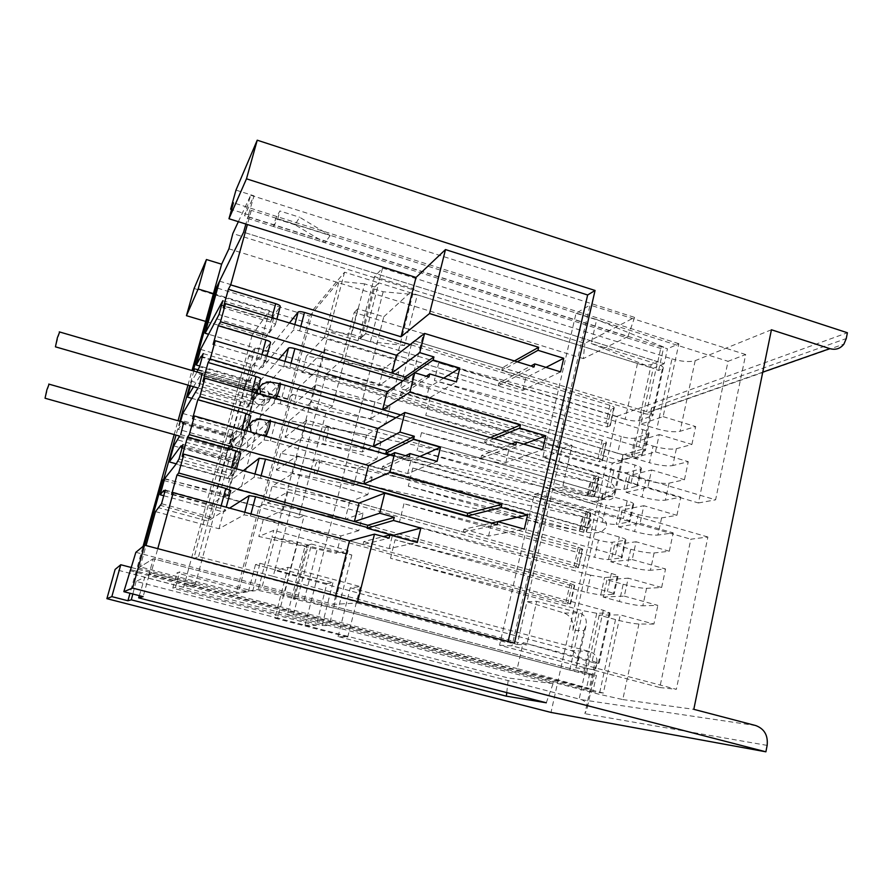 <?xml version="1.0" encoding="UTF-8"?>
<svg xmlns="http://www.w3.org/2000/svg" width="892" height="892" viewBox="0 0 892 892"><rect width="100%" height="100%" fill="white"/><g stroke="black" fill="none" stroke-linecap="round" stroke-linejoin="round"><path stroke-width="0.67" stroke-dasharray="4.46 3.34" d="M198.604 556.563L255.313 347.345L248.712 356.265L193.72 558.726L198.604 556.563L273.208 576.366L274.781 570.367L288.06 567.334L274.881 618.156L277.657 618.123L305.042 625.236L383.805 316.783L357.781 308.799L332.593 406.016L292.531 394.32L263.419 504.326L259.159 506.689L236.135 593.559L248.366 591.719L176.917 572.987L179.727 571.906L252.726 591.062L258.011 590.27L283.801 595.967L297.727 542.191L271.982 537.04L258.011 590.27M139.319 595.666L144.794 577.247L136.108 581.372L277.657 618.123L304.217 515.554L263.419 504.326M238.354 221.684L250.674 195.214L244.575 215.775L627.946 336.563L634.613 317.385L584.806 343.375L232.834 233.548M627.946 336.563L583.346 358.606L584.806 343.375M335.637 595.778L333.463 604.397L357.302 602.981L357.647 601.609M357.302 602.981L507.838 642.831L508.139 641.482M499.553 645.206L512.03 645.875L676.337 689.326L707.891 537.006L690.832 539.203L659.79 687.52L499.553 645.206L534.341 494.201L547.543 490.723L512.03 645.875M542.838 457.328L556.195 452.868L715.596 499.821L745.69 354.537L728.05 361.316L698.414 502.965L542.838 457.328L576.031 313.27L590.025 305.042L556.195 452.868M603.193 597.049L624.311 596.124L628.202 578.161L606.973 579.744L623.173 584.249L619.427 601.52L603.193 597.049L606.973 579.744M610.897 561.826L632.216 559.563L636.063 541.767L614.644 544.678L630.756 549.249L627.043 566.364L610.897 561.826L614.644 544.678M618.524 526.927L640.043 523.348L643.857 505.708L622.248 509.923L638.259 514.561L634.591 531.52L618.524 526.927L622.248 509.923M626.095 492.328L647.804 487.456L651.573 469.984L629.785 475.481L645.708 480.164L642.073 496.989L626.095 492.328L629.785 475.481M633.599 458.031L655.486 451.887L659.233 434.571L637.256 441.328L653.1 446.078L649.487 462.747L633.599 458.031L637.256 441.328M274.881 618.156L347.735 637.066L338.068 636.542L581.84 699.741C586.568 701.87 588.263 705.093 586.925 709.408L584.896 713.689L594.507 669.58L575.741 667.907L583.97 630.566L572.909 630.376L603.293 493.298L614.789 490.622L622.661 454.92L642.53 449.122L642.508 453.983C640.779 457.786 637.289 458.945 632.06 457.473L400.274 388.577L411.669 380.962L341.814 360.089L354.169 312.501L423.466 333.708L411.669 380.962M622.661 454.92L622.527 459.636C620.765 463.338 617.342 464.476 612.269 463.06L570.847 450.817L572.095 445.331L327.386 368.753L255.313 347.345M614.789 490.622L614.566 495.707C612.704 499.475 609.258 500.668 604.252 499.286L562.584 487.21L570.847 450.817L325.903 374.45L327.386 368.753M603.293 493.298L600.829 498.773C597.317 502.809 593.381 504.103 588.999 502.653L604.252 499.286L612.269 463.06L632.06 457.473L641.839 412.784L644.392 413.643C648.941 414.78 651.428 414.011 651.829 411.346L843.91 344.111M572.909 630.376C574.002 621.869 571.159 616.104 564.357 613.083L526.982 601.71L552.516 489.853L588.999 502.653M583.97 630.566L585.966 625.905C587.159 619.037 584.873 614.688 579.109 612.849L536.683 601.319L526.982 601.71L517.237 644.414L193.72 558.726M575.741 667.907L577.726 663.325C578.897 656.568 576.578 652.286 570.78 650.491L579.109 612.849L564.357 613.083M205.695 321.421L252.124 335.292L269.406 310.561L195.37 584.249L183.618 587.282L115.113 569.43M252.124 335.292L183.618 587.282M213.433 293.613L269.406 310.561M131.603 567.58L136.777 568.929L143.066 546.372M195.37 584.249L136.777 568.929L130.009 593.269M514.428 360.948L502.452 367.694L414.791 340.978L646.689 411.647C651.104 413.063 653.2 414.356 652.966 415.527L638.94 420.667C635.784 421.37 631.19 420.89 625.158 419.229L637.49 363.457C643.466 365.129 648.049 365.497 651.238 364.549L657.805 361.739L243.605 232.221L664.194 363.735L667.439 348.783L247.931 216.6L254.019 195.85L244.575 215.775M367.281 527.507L570.133 583.479L574.704 585.386L571.783 585.687L395.089 539.76L586.869 592.556L590.694 575.217L604.542 577.615L617.989 576.366C618.111 575.73 615.893 574.771 611.354 573.456L359.052 503.043L463.26 532.134L497.089 524.808M261.958 354.559L260.888 358.562C264.054 359.565 265.604 360.435 265.548 361.16L244.252 387.15L196.396 373.224L191.713 381.297L253.885 399.304L283.623 366.556C284.503 366.043 286.611 366.244 289.967 367.158L598.097 458.243C601.141 459.19 602.602 460.004 602.479 460.685L599.435 461.744L603.393 443.96L430.167 397.564L617.643 453.292L621.334 436.556C627.377 438.217 631.971 438.73 635.115 438.095L649.086 433.389C649.309 432.274 647.202 431.014 642.764 429.598L396.371 355.228L498.104 385.935L534.063 366.958M490.388 437.615L485.281 439.756L400.686 414.936L631.202 482.583C635.673 483.955 637.813 485.114 637.635 486.04L623.854 489.496C620.732 489.909 616.127 489.295 610.05 487.645L613.774 470.764C619.851 472.414 624.445 472.994 627.578 472.515L641.415 468.646C641.616 467.653 639.475 466.46 635.015 465.078L387.173 391.655L400.352 395.557L428.963 377.015M173.75 445.911L236.592 463.494L264.032 440.001L270.376 440.849L582.175 529.525L586.668 531.654L590.727 513.446L587.739 514.182L412.784 468.021L602.39 522.299L606.147 505.273C612.246 506.924 616.863 507.57 619.973 507.236L633.677 504.225C633.844 503.344 631.692 502.229 627.199 500.869L377.885 428.428L480.844 458.343L515.766 445.086M664.194 363.735L653.223 368.351L641.036 424.035L663.102 416.642L678.868 343.721L667.439 348.783M155.476 511.607L219.008 528.755L244.062 514.862L250.407 515.955L565.974 602.111L570.579 603.94L567.68 604.129L390.518 558.258L582.866 610.663L596.737 613.283L610.039 612.938L603.315 610.262L349.497 540.887L362.999 544.577L389.079 538.155M248.712 356.265L561.882 448.788L552.516 489.853L562.584 487.21M341.814 360.089L325.903 374.45L274.781 570.367L528.097 639.129L536.683 601.319M273.208 576.366L526.793 644.894L528.097 639.129L570.78 650.491L589.556 651.55L579.164 699.038M246.638 381.397L257.676 384.619L227.973 494.859L216.734 491.76L246.638 381.397L197.868 369.678M273.487 226.501L277.702 218.964L330.174 235.555L299.623 217.247L295.018 224.784L325.022 242.724L273.487 226.501L275.628 218.651L279.876 210.98L299.623 217.247M330.174 235.555L325.022 242.724M277.702 218.964L279.876 210.98M295.018 224.784L275.628 218.651M517.315 361.829L501.783 370.492L502.452 367.694M463.26 532.134L463.963 529.212L491.169 523.136M498.104 385.935L498.773 383.125L530.907 365.988M494.068 438.708L484.601 442.61L485.281 439.756M480.844 458.343L481.535 455.478L511.629 443.87M362.999 544.577L363.746 541.6L383.382 536.594M374.729 287.012L364.627 283.879L351.604 334.177L326.026 331.066L358.004 340.733L361.784 337.265L374.729 287.012L378.743 282.853L382.545 268.068L374.54 276.632L414.089 288.975L396.394 359.13L324.365 337.432L339.105 281.248L309.669 316.158L287.748 398.835L292.531 394.32M351.604 334.177L361.784 337.265M561.882 448.788L572.095 445.331M517.237 644.414L526.793 644.894M546.004 367.37L525.756 377.784L501.783 370.492M463.963 529.212L488.56 536.081L524.306 529.112M498.773 383.125L522.79 390.384L560.589 371.841M523.749 444.127L508.853 449.724L484.601 442.61M481.535 455.478L505.831 462.558L542.626 449.691M164.652 478.614L227.839 495.985L254.097 477.253L260.442 478.223L574.113 565.651L578.663 567.635L582.755 549.249L579.8 549.773L403.976 503.724L594.663 557.277L598.454 540.095C604.586 541.734 609.203 542.459 612.291 542.269L625.872 540.128C626.017 539.381 623.831 538.333 619.316 536.995L368.519 465.557L381.854 469.359L409.227 456.749M363.746 541.6L389.157 548.558L417.3 542.492M522.79 390.384L525.756 377.784M488.56 536.081L491.626 523.035M505.831 462.558L508.853 449.724M400.352 395.557L401.077 392.692L426.253 376.201M381.854 469.359L382.59 466.438L405.537 455.689M389.157 548.558L392.357 535.613M443.692 378.108L429.041 387.217L404.388 379.847M401.077 392.692L425.863 400.051L456.436 381.943M419.965 456.459L410.911 460.517L390.607 454.686M382.59 466.438L407.677 473.596L437.069 461.398M425.863 400.051L429.041 387.217M407.677 473.596L410.911 460.517M514.428 643.143L507.838 642.831M135.863 552.304L333.463 604.397M663.102 416.642L695.693 426.577L680.083 431.293C674.542 432.397 666.792 431.572 656.835 428.818L641.036 424.035M653.1 446.078C663.079 448.821 670.829 449.713 676.359 448.732L691.913 444.439L659.233 434.571M676.359 448.732L672.769 465.579C667.249 466.438 659.489 465.49 649.487 462.747M655.486 451.887L688.267 461.688L672.769 465.579M645.708 480.164C655.743 482.895 663.503 483.899 669.011 483.174L684.454 479.718L651.573 469.984M669.011 483.174L665.376 500.167C659.89 500.769 652.119 499.71 642.073 496.989M647.804 487.456L680.763 497.123L665.376 500.167M638.259 514.561C648.339 517.271 656.122 518.397 661.585 517.918L676.917 515.32L643.857 505.708M661.585 517.918L657.928 535.055C652.476 535.412 644.693 534.241 634.591 531.52M640.043 523.348L673.192 532.881L657.928 535.055M630.756 549.249C640.88 551.947 648.662 553.196 654.104 552.962L669.312 551.245L636.063 541.767M654.104 552.962L650.413 570.256C644.983 570.356 637.2 569.063 627.043 566.364M632.216 559.563L665.555 568.973L650.413 570.256M623.173 584.249C633.353 586.936 641.147 588.296 646.555 588.33L661.641 587.493L628.202 578.161M646.555 588.33L642.831 605.779C637.434 605.623 629.629 604.196 619.427 601.52M624.311 596.124L657.85 605.389L642.831 605.779M678.868 343.721L233.425 202.796M691.913 444.439L695.693 426.577M684.454 479.718L688.267 461.688M676.917 515.32L680.763 497.123M669.312 551.245L673.192 532.881M661.641 587.493L665.555 568.973M130.99 569.765L603.36 693.062L620.263 614.889L653.892 624.077L657.85 605.389M576.031 313.27L728.05 361.316M745.69 354.537L590.025 305.042M698.414 502.965L715.596 499.821M534.341 494.201L690.832 539.203M707.891 537.006L547.543 490.723M659.79 687.52L676.337 689.326M194.099 288.484L616.762 416.408L551.011 712.44M642.53 449.122L651.528 407.856L651.829 411.346M641.839 412.784L411.769 342.773L400.274 388.577M411.769 342.773L423.466 333.708M358.004 340.733L374.54 276.632M637.49 363.457L417.3 294.873L404.555 345.516L365.664 333.708L378.743 282.853L653.223 368.351M382.545 268.068L671.977 358.885L656.835 428.818M771.424 329.772L695.169 360.669C689.572 362.263 681.834 361.661 671.977 358.885M193.82 371.05L189.762 385.634M179.861 421.258L176.003 435.084M164.541 478.993L216.734 491.76M164.106 480.576L224.695 497.223L253.44 389.503L257.676 384.619M227.973 494.859L224.695 497.223L259.159 506.689M129.73 570.59L592.868 691.69L596.402 675.445L153.268 558.738L140.111 566.877L146.043 545.547M148.54 575.797L153.268 558.738L149.064 573.902L586.535 688.122L589.322 688.479L594.852 663.091L523.147 642.63L517.237 668.61L589.322 688.479M603.36 693.062L592.868 691.69M148.964 575.608L143.133 596.648M174.185 434.582L178.043 420.745M187.967 385.11L192.025 370.526M583.346 358.606L228.91 248.835M250.674 195.214L634.613 317.385M616.762 416.408L847.4 332.749M235.979 190.107L254.019 195.85M248.745 214.927L231.552 209.497M591.218 343.465L658.642 370.492L663.258 368.206C663.525 366.88 661.463 365.497 657.081 364.036L591.218 343.465L596.659 319.537L251.31 210.378L247.452 218.339L245.869 224.048L247.931 216.6M193.285 370.894L287.748 398.835M653.892 624.077L638.928 624.01C633.554 623.72 625.749 622.237 615.525 619.561L599.234 615.123L620.263 614.889M599.234 615.123L586.256 674.43L596.402 675.445M594.507 669.58L596.659 664.663C597.852 657.75 595.488 653.379 589.556 651.55L350.311 587.761L360.323 586.635L288.06 567.334M217.603 288.194L309.669 316.158M364.627 283.879L339.105 281.248M383.27 369.121L306.435 356.131L302.12 372.477L379.033 385.801L383.27 369.121L396.394 359.13M324.365 337.432L306.435 356.131M302.12 372.477L325.156 349.53L398.78 371.585L379.033 385.801M325.156 349.53L320.663 366.712L394.487 388.633L398.78 371.585M394.487 388.633L374.952 401.913L297.95 388.254L320.663 366.712M374.952 401.913L370.682 418.738L293.602 404.723L297.95 388.254M293.602 404.723L315.958 384.664L390.005 406.451L370.682 418.738M315.958 384.664L311.408 402.002L385.667 423.655L390.005 406.451M385.667 423.655L366.556 434.984L289.398 420.634L311.408 402.002M366.556 434.984L362.252 451.954L285.016 437.247L289.398 420.634M285.016 437.247L306.67 420.121L381.152 441.629L362.252 451.954M306.67 420.121L302.087 437.626L376.781 459.001L381.152 441.629M376.781 459.001L358.093 468.333L280.779 453.292L302.087 437.626M358.093 468.333L353.756 485.449L276.353 470.051L280.779 453.292M276.353 470.051L297.292 455.912L372.209 477.142L353.756 485.449M297.292 455.912L292.665 473.574L367.805 494.659L372.209 477.142M367.805 494.659L349.564 501.973L272.082 486.229L292.665 473.574M349.564 501.973L345.182 519.244L267.611 503.121L272.082 486.229M267.611 503.121L287.837 492.027L363.2 512.967L345.182 519.244M287.837 492.027L283.165 509.856L358.751 530.651L363.2 512.967M358.751 530.651L340.956 535.914L263.307 519.434L283.165 509.856M340.956 535.914L336.54 553.319L258.803 536.471L273.733 530.35L348.081 550.565L336.54 553.319M263.307 519.434L258.803 536.471M326.885 583.58L255.513 564.569L260.029 563.32L332.906 582.755L326.885 583.58L316.259 625.415L172.792 588.118L176.917 572.987M586.256 674.43L297.571 598.476L294.438 598.766L283.801 595.967M294.438 598.766L308.275 545.045L297.727 542.191M546.294 702.784L553.085 683.606L287.335 614.733L305.064 546.004L308.275 545.045M305.064 546.004L271.982 537.04L273.733 530.35M144.671 545.19L138.338 567.97L236.135 593.559M138.338 567.97L153.268 558.738L589.69 673.672L569.743 670.082L338.191 609.158L293.212 598.878L306.982 545.436L317.44 548.268L303.759 601.654M253.44 389.503L326.439 410.733L298.619 517.906L224.305 497.502M553.085 683.606L508.395 678.02L277.657 618.123M506.756 692.605L508.395 678.02M638.928 624.01L622.794 699.562L599.324 694.311L293.435 614.577L288.584 614.699L144.794 577.247M136.108 581.372L132.83 593.994M293.435 614.577L297.571 598.476L261.557 588.999L238.264 592.567L140.111 566.877M332.906 582.755L322.079 625.515L175.501 587.371L179.727 571.906M252.726 591.062L260.029 563.32M175.501 587.371L172.792 588.118M255.513 564.569L248.366 591.719M332.593 406.016L326.439 410.733M298.619 517.906L304.217 515.554M357.781 308.799L354.169 312.501M287.335 614.733L329.137 625.626L348.081 550.565M347.735 637.066L360.323 586.635M338.068 636.542L350.311 587.761M383.805 316.783L414.089 288.975M322.079 625.515L329.137 625.626M305.042 625.236L316.259 625.415M622.794 699.562L693.809 709.33M318.689 468.701L316.448 474.109C314.263 475.603 313.884 472.715 315.311 465.457L317.563 460.06C319.749 458.6 320.128 461.476 318.689 468.701M49.093 384.184L45.046 398.233M59.686 332.002L55.438 346.832M327.286 435.486L325.112 440.726C322.949 442.142 322.581 439.198 324.019 431.895L326.182 426.677C328.356 425.283 328.724 428.216 327.286 435.486M193.542 386.727L200.834 374.607L251.812 389.436L260.698 379.111L255.658 397.821L246.972 407.365L195.839 392.636M610.05 487.645L421.515 432.631L595.6 478.915L598.632 477.956C598.744 477.32 597.272 476.54 594.217 475.603L285.195 385.088L278.85 384.43L249.671 414.936L192.204 398.434M182.771 413.464L245.278 431.26L273.877 403.106L280.211 403.831L590.169 493.722C593.236 494.647 594.719 495.417 594.607 496.008L591.597 496.855L417.077 450.638L606.147 505.273M251.901 391.822L250.953 395.346C254.153 396.327 255.725 397.141 255.681 397.787L255.658 397.821M250.953 395.346L202.885 381.397M467.776 513.19L615.424 554.835C619.951 556.151 622.148 557.154 622.014 557.846L608.5 559.552C605.423 559.663 600.807 558.905 594.663 557.277M181.098 445.822L232.678 460.283L240.784 453.047L235.655 472.113L227.75 478.547L176.003 464.186M243.293 470.731L232.31 479.394L176.159 463.818M582.755 549.249L578.239 547.186L467.129 515.899M231.496 467.441L230.816 469.961L235.655 472.113L236.547 468.858M230.816 469.961L182.135 456.403M590.694 575.217L399.46 522.054L575.719 568.048L578.663 567.635M405.013 376.97L638.973 446.948C643.422 448.353 645.54 449.579 645.34 450.627L631.436 454.931L635.115 438.095M201.068 356.399L248.79 370.403L270.51 342.662L265.515 361.204M278.65 359.509L258.245 383.103L199.752 366.021M603.393 443.96L606.46 442.789C606.593 442.075 605.144 441.239 602.111 440.291L402.939 380.839M617.643 453.292C623.698 454.942 628.291 455.489 631.436 454.931M260.888 358.562L213.11 344.435M613.774 470.764L425.763 415.404L599.435 461.744M386.604 450.415L623.341 518.542C627.845 519.891 630.02 520.973 629.863 521.787L616.216 524.373L619.973 507.236M590.727 513.446L586.267 511.228L275.405 421.927L269.061 421.147L241.03 447.026L178.355 429.331L182.615 422.841L230.872 436.511L250.786 415.895L245.701 434.794L226.245 453.549L177.865 439.957M602.39 522.299C608.5 523.95 613.116 524.63 616.216 524.373M241.743 429.453L240.929 432.475L245.701 434.794M240.929 432.475L192.56 418.716M598.454 540.095L408.302 486.185L583.691 532.29L586.668 531.654M245.278 431.26L241.03 447.026M253.885 399.304L249.671 414.936M258.245 383.103L255.814 392.134L288.807 401.723L265.638 396.606L240.461 490.567L263.842 495.985L230.337 486.72L229.311 487.489L254.666 393.428L255.814 392.134M227.839 495.985L230.337 486.72M236.592 463.494L232.31 479.394M200.589 349.396L262.426 367.593L293.278 330.341C294.17 329.75 296.289 329.917 299.623 330.832L605.947 423.098C608.968 424.057 610.418 424.915 610.273 425.674L607.196 426.945L434.382 380.494L621.334 436.556M289.476 322.96L266.753 351.537L262.426 367.593M266.753 351.537L208.795 334.333M219.555 281.158L313.181 309.691L238.264 592.567M220.213 304.674L270.599 319.86L280.222 306.569L275.282 324.922L265.838 337.477L215.306 322.38M625.158 419.229L438.741 362.821L611.12 409.317L614.22 407.945C614.376 407.142 612.938 406.261 609.916 405.291L410.153 344.568M271.926 317.652L270.722 322.123C273.866 323.16 275.394 324.075 275.316 324.878L275.282 324.922M270.722 322.123L223.234 307.829M219.008 528.755L223.513 512.019L229.623 508.128M163.749 495.729L223.513 512.019M171.61 494.447L225.531 509.778L207.936 521.095L158.999 507.86M226.222 507.202L230.694 490.544L212.63 503.768L163.838 490.433M367.85 525.265L607.419 591.452C611.979 592.745 614.209 593.682 614.109 594.25L600.729 595.053L586.869 592.556M251.31 210.378L247.396 224.516M517.237 668.61L151.071 572.92L157.773 548.658M603.315 610.262L592.243 660.961L523.147 642.63M313.181 309.691L344.557 272.205L378.743 282.853L373.157 288.651L383.17 291.762L417.3 294.873M306.982 545.436L311.564 544.064L297.571 598.476L293.212 598.878M589.69 673.672L586.535 688.122M151.071 572.92L149.064 573.902M247.452 218.339L660.704 348.438L663.748 347.077L596.659 319.537M657.805 361.739L660.704 348.438M383.17 291.762L370.37 341.725L360.268 338.659L373.157 288.651M592.243 660.961L599.089 663.313L594.852 663.091M658.642 370.492L663.748 347.077M404.555 345.516L370.37 341.725M365.664 333.708L360.268 338.659M311.564 544.064L351.827 554.991L317.44 548.268M351.827 554.991L338.191 609.158M164.764 492.083L212.865 505.218L212.63 503.768M207.936 521.095L209.23 518.609L211.337 517.226L215.005 503.657L212.865 505.218M215.005 503.657L165.321 490.076M177.229 461.253L229.211 475.692L231.73 473.63L179.024 458.956M183.005 444.562L235.588 459.302L233.024 461.577L182.236 447.349M231.73 473.63L235.588 459.302M251.276 401.144L199.206 386.091L197.143 389.38L248.511 404.21L251.276 401.144L255.067 387.095L252.258 390.339L201.012 375.443L202.194 373.48M203.12 371.953L255.067 387.095M197.623 370.091L245.679 384.095L248.232 380.973L199.552 366.757M203.209 353.589L251.778 367.861L249.191 371.15L202.161 357.358M248.232 380.973L251.778 367.861M216.7 318.812L267.466 334.009L270.466 329.995L219.008 314.564M222.855 300.693L274.19 316.203L271.135 320.395L221.539 305.443M270.466 329.995L274.19 316.203M209.23 518.609L160.081 505.285M211.337 517.226L161.53 503.724M182.615 422.841L182.693 423.867L231.184 437.604L233.548 435.173L184.432 421.236M182.693 423.867L183.696 422.351M229.946 448.509L180.708 434.638L179.013 437.102L227.616 450.772L229.946 448.509L233.548 435.173M344.557 272.205L261.557 588.999M267.466 334.009L265.838 337.477M200.834 374.607L201.012 375.443M251.812 389.436L252.258 390.339M248.511 404.21L246.972 407.365M232.678 460.283L233.024 461.577M229.211 475.692L227.75 478.547M567.68 604.129L571.783 585.687M390.518 558.258L395.089 539.76M248.79 370.403L249.191 371.15M245.679 384.095L244.252 387.15M196.898 371.942L196.396 373.224M230.872 436.511L231.184 437.604M438.741 362.821L434.382 380.494M430.167 397.564L425.763 415.404M421.515 432.631L417.077 450.638M412.784 468.021L408.302 486.185M403.976 503.724L399.46 522.054M191.713 381.297L190.453 385.835M180.541 421.459L178.355 429.331M227.616 450.772L226.245 453.549M607.196 426.945L611.12 409.317M229.311 487.489L240.461 490.567M254.666 393.428L265.638 396.606M595.6 478.915L591.597 496.855M579.8 549.773L575.719 568.048M587.739 514.182L583.691 532.29M651.528 407.856L846.274 338.536M762.76 372.165L644.392 413.643M695.169 360.669L680.083 431.293M767.142 745.389L584.896 713.689M581.84 699.741L755.825 725.586M615.525 619.561L599.324 694.311M581.472 525.421L579.945 531.231C579.042 533.082 579.376 530.238 580.937 522.679L582.465 516.881C583.368 515.063 583.034 517.906 581.472 525.421M266.084 436.378L265.727 436.857L265.403 435.742L266.663 429.598L269.674 420.857M589.144 511.651C587.137 512.521 585.498 515.431 584.227 520.37L583.981 526.514L585.509 527.919C587.516 527.094 589.166 524.184 590.471 519.189L590.705 513.056L589.144 511.651M184.087 422.462L233.47 436.456L235.098 437.448L232.321 441.852C234.172 437.604 237.395 435.909 242 436.779C246.538 438.563 248.422 441.841 247.641 446.602L247.485 447.115C245.623 451.285 242.423 452.935 237.874 452.088C233.303 450.304 231.418 447.015 232.21 442.242C230.136 449.323 229.054 451.91 228.965 449.992L230.236 444.205C232.288 437.147 233.37 434.571 233.47 436.456L232.21 442.242L248.032 426.186M251.098 432.118L255.982 435.575C260.955 436.522 264.467 434.716 266.496 430.156L266.663 429.598C267.511 425.25 266.017 421.894 262.203 419.519M260.464 418.816C255.424 417.846 251.901 419.686 249.894 424.336M257.944 389.403L253.629 394.61C251.366 402.348 250.161 405.158 250.039 403.05L251.288 397.241C261.211 399.928 267.422 400.631 269.953 399.348C270.767 394.32 268.771 390.852 263.965 388.923L259.505 388.834M251.288 397.241C253.54 389.559 254.733 386.749 254.878 388.823L253.629 394.61C252.804 399.649 254.8 403.128 259.628 405.057C264.445 405.994 267.834 404.266 269.785 399.872L269.953 399.348M260.62 394.353L265.905 398.512C270.867 399.482 274.346 397.709 276.364 393.182L279.62 383.683M270.354 381.91C265.337 380.917 261.835 382.724 259.84 387.34M597.127 475.804C595.109 476.796 593.47 479.751 592.199 484.646L591.953 490.589L593.537 491.927C595.555 490.979 597.216 488.024 598.51 483.051L598.744 477.142L597.127 475.804M271.48 382.322C275.684 384.597 277.367 388.031 276.52 392.647L275.305 398.579L275.661 399.605L276.141 398.869M589.266 490.555L587.783 496.175C586.903 497.948 587.248 495.038 588.832 487.433L590.303 481.825C591.184 480.086 590.838 482.996 589.266 490.555M278.85 384.43L275.093 398.523M275.082 398.557L273.877 403.106M284.994 361.383L283.623 366.556M254.967 473.998L254.097 477.253M269.061 421.147L265.18 435.686M265.069 436.099L264.032 440.001M294.817 324.565L293.278 330.341M244.062 514.862L244.765 512.264M615.424 554.835L619.316 536.995M627.199 500.869L623.341 518.542M631.202 482.583L635.015 465.078M642.764 429.598L638.973 446.948M611.354 573.456L607.419 591.452M657.081 364.036L646.689 411.647M596.737 613.283L583.624 673.081M569.743 670.082L582.866 610.663M609.203 613.105L598.276 663.358M662.321 368.976L652.052 416.185M638.94 420.667L651.238 364.549M220.592 507.816L221.138 505.809M617.141 576.622L613.261 594.462M600.729 595.053L604.542 577.615M648.172 433.991L644.425 451.196M623.854 489.496L627.578 472.515M636.743 486.53L640.523 469.17M632.796 504.66L628.983 522.177M608.5 559.552L612.291 542.269M621.155 558.158L625.002 540.474M570.1 604.04L574.225 585.52M613.696 408.346L609.749 426.042M582.264 549.439L578.172 567.791M590.225 513.692L586.178 531.877M605.936 443.146L601.966 461.008M598.119 478.257L594.105 496.275M565.974 602.111L570.133 583.479M250.942 513.948L250.407 515.955M609.916 405.291L605.947 423.098M300.805 326.372L299.623 330.832M578.239 547.186L574.113 565.651M285.195 385.088L280.211 403.831M275.405 421.927L270.376 440.849M261.111 475.704L260.442 478.223M291.026 363.167L289.967 367.158M586.267 511.228L582.175 529.525M602.111 440.291L598.097 458.243M594.217 475.603L590.169 493.722M642.508 453.983L622.527 459.636M622.817 458.521L614.923 494.369M600.829 498.773L614.566 495.707M585.966 625.905L577.726 663.325M651.885 411L642.753 452.946M596.659 664.663L586.914 709.408M389.447 455.255L590.705 513.056L601.888 518.018L606.103 522.255L606.738 527.083L601.353 531.844C596.692 533.639 585.063 532.591 579.945 531.231L316.448 474.109M265.403 435.742L583.981 526.514C588.809 527.618 590.794 527.44 589.958 525.957L590.794 520.705C591.998 519.367 589.222 518.085 582.465 516.881L317.563 460.06M179.682 436.121L228.965 449.992C235.912 451.486 239.87 451.932 240.829 451.341L247.485 447.115L266.496 430.156L263.753 434.672M198.002 388.009L250.039 403.05C254.064 404.544 258.769 404.89 264.155 404.087C267.277 403.061 269.15 401.645 269.785 399.872L276.364 393.182L273.733 397.553M202.651 373.614L254.878 388.823L256.417 389.804L253.752 394.208L257.911 389.525M275.305 398.579L591.953 490.589C596.659 491.782 598.632 491.626 597.885 490.098L598.599 485.516C599.569 484.066 596.804 482.84 590.303 481.825L326.182 426.677M395.937 417.746L598.744 477.142C609.381 480.375 614.744 486.352 613.93 486.463L614.577 491.503L610.842 495.684L603.17 497.58L587.783 496.175L325.112 440.726M610.039 612.938L599.089 663.313M663.258 368.206L652.966 415.527M275.316 324.878L276.855 319.146M255.681 397.787L256.896 393.272M617.989 576.366L614.109 594.25M649.086 433.389L645.34 450.627M641.415 468.646L637.635 486.04M265.548 361.16L266.92 356.031M633.677 504.225L629.863 521.787M625.872 540.128L622.014 557.846M245.724 434.761L246.772 430.881M570.579 603.94L574.704 585.386M610.273 425.674L614.22 407.945M602.479 460.685L606.46 442.789M594.607 496.008L598.632 477.956"/><path stroke-width="1.34" d="M238.354 221.684L232.834 233.548L228.91 248.835L221.629 264.199L206.431 259.527L194.099 288.484L186.45 315.679L205.695 321.421M206.431 259.527L198.158 288.986L186.45 315.679M445.487 249.582L416.007 277.457L228.976 218.741L246.482 178.813L595.053 290.469L587.65 294.984L445.487 249.582L429.531 313.527L401.021 336.786L416.007 277.457M392.357 535.613L420.812 528.064L393.461 520.46L394.253 517.248L379.713 513.201L384.708 493.165L497.089 524.808L497.825 521.642L524.306 529.112L527.573 514.985L491.626 523.013L467.085 516.1L467.776 513.19L501.884 504.326L389.882 472.437L394.833 452.612L409.227 456.749L410.008 453.593L437.069 461.398L440.514 447.26L419.965 456.459M420.812 528.064L417.3 542.492L389.871 534.932L389.079 538.155L374.484 534.141L357.647 601.609M508.139 641.482L587.65 294.984M530.907 365.988L534.776 363.925L560.589 371.841L563.722 358.272L537.965 350.311L538.668 347.289L429.531 313.527M534.776 363.925L534.063 366.958L424.57 333.43L419.764 352.652L433.936 356.945L433.166 360.022L459.815 368.095L456.436 381.943L429.732 373.915L428.963 377.015L414.758 372.745L409.907 392.168L520.46 425.016L519.746 428.093L545.826 435.831L542.626 449.691L516.49 441.986L515.766 445.086L404.845 412.472L399.95 432.096L414.289 436.266L413.52 439.41L440.514 447.26M501.884 504.326L501.148 507.47L527.573 514.985M157.773 548.658L173.238 492.718L349.497 540.887L374.484 534.141M349.497 540.887L335.637 595.778M192.025 370.526L213.433 293.613L198.158 288.986M246.482 178.813L257.231 140.189L847.4 332.749L846.274 338.536L843.91 344.111C840.297 348.694 835.614 350.21 829.861 348.638L771.424 329.772L693.809 709.33L755.825 725.586C764.388 728.842 768.168 735.443 767.142 745.389L765.894 751.811L551.011 712.44L106.895 598.666L115.113 569.43L120.777 564.747L131.603 567.58M538.668 347.289L514.428 360.948M401.021 336.786L230.705 284.882L228.363 289.298L275.695 303.681L271.926 317.652M384.708 493.165L359.052 503.043L183.908 454.162L182.135 456.403L187.465 437.147L189.294 434.649L467.776 513.19L363.891 483.888L389.882 472.437M424.57 333.43L396.371 355.228L225.52 303.648L223.234 307.829L228.363 289.298M520.46 425.016L490.388 437.615M260.698 379.111L260.72 379.067C260.776 378.386 259.215 377.55 256.026 376.547L208.115 362.509L210.2 359.041L400.686 414.936L382.635 409.64L409.907 392.168M404.845 412.472L377.885 428.428L204.915 378.175L202.885 381.397L208.115 362.509M537.965 350.311L517.315 361.829M491.169 523.136L497.825 521.642M379.713 513.201L354.38 521.552L359.052 503.043M419.764 352.652L391.878 373.034L396.371 355.228M519.746 428.093L494.068 438.708M382.635 409.64L387.173 391.655L414.758 372.745M511.629 443.87L516.49 441.986M399.95 432.096L373.302 446.591L377.885 428.428M501.148 507.47L467.085 516.1M363.891 483.888L368.519 465.557L394.833 452.612M383.382 536.594L389.871 534.932M563.722 358.272L546.004 367.37M394.253 517.248L367.85 525.265L354.38 521.552M433.936 356.945L405.013 376.97L391.878 373.034M545.826 435.831L523.749 444.127M414.289 436.266L386.604 450.415L373.302 446.591M393.461 520.46L367.103 528.231L367.85 525.265L178.69 473.016L183.908 454.162M433.166 360.022L404.299 379.825L405.013 376.97L220.502 321.778L225.52 303.648M426.253 376.201L429.732 373.915M413.52 439.41L385.879 453.326L386.604 450.415L199.797 396.661L204.915 378.175M405.537 455.689L410.008 453.593M392.447 535.222L367.103 528.231M459.815 368.095L443.692 378.108M390.607 454.686L385.879 453.326M106.895 598.666L111.834 596.625L127.924 600.751L131.314 599.837L506.355 696.173L546.294 702.784L138.673 597.852L143.133 596.648L123.843 591.675L135.863 552.304L144.537 545.146L514.428 643.143L595.053 290.469M257.231 140.189L235.979 190.107L230.649 209.219L233.425 202.796L228.976 218.741M123.843 591.675L132.596 588.073L144.537 545.146M111.834 596.625L120.777 564.747M197.868 369.678L194.434 368.853L193.82 371.05M189.762 385.634L179.861 421.258M176.003 435.084L163.849 478.814L164.541 478.993M164.106 480.576L162.757 480.208L163.849 478.814M127.924 600.751L130.009 593.269M143.066 546.372L174.185 434.582M178.043 420.745L187.967 385.11M221.629 264.199L213.433 293.613M231.552 209.497L230.649 209.219M208.795 334.333L205.082 333.229L219.555 281.158L243.605 232.221L245.869 224.048L243.605 232.221L216.299 287.793L217.603 288.194M194.434 368.853L193.285 370.894M216.299 287.793L193.185 370.86M162.757 480.208L144.671 545.19M506.355 696.173L506.756 692.605M138.673 597.852L139.319 595.666M132.83 593.994L131.314 599.837M765.894 751.811L132.596 588.073M179.682 436.121L45.046 398.233L46.875 389.849L49.093 384.184M198.002 388.009L55.438 346.832L57.4 337.655L59.686 332.002M193.542 386.727L187.331 397.029L192.204 398.434M180.541 421.459L182.771 413.464L197.143 389.38M187.465 437.147L235.979 450.806L231.496 467.441M240.784 453.047L235.979 450.806M182.236 447.349L181.165 447.048L181.098 445.822L169.29 461.911L176.159 463.818M467.129 515.899L265.515 459.124L259.171 458.22L243.293 470.731M163.749 495.729L160.159 494.759L164.652 478.614L176.003 464.186L179.024 458.956L183.005 444.562L181.165 447.048M270.51 342.662L270.532 342.617C270.611 341.859 269.072 340.967 265.905 339.941L218.284 325.736L220.502 321.778M199.752 366.021L196.24 364.995L201.068 356.399L202.161 357.358M402.939 380.839L294.895 348.594C291.561 347.679 289.443 347.501 288.551 348.047L278.65 359.509M387.173 391.655L215.262 340.733L213.11 344.435L218.284 325.736M250.786 415.895L246.058 413.498L197.834 399.649L199.797 396.661M179.013 437.102L173.75 445.911L169.29 461.911M368.519 465.557L194.456 415.984L192.56 418.716L197.834 399.649M205.082 333.229L222.855 300.693L219.008 314.564L200.589 349.396L196.24 364.995M280.222 306.569L280.255 306.513C280.356 305.666 278.839 304.73 275.695 303.681M410.153 344.568L304.507 312.445C301.184 311.531 299.076 311.386 298.162 312.01L289.476 322.96M146.043 545.547L155.476 511.607L161.53 503.724L165.321 490.076L163.816 491.815L164.764 492.083M173.238 492.718L171.61 494.447L176.995 475.001L178.69 473.016M229.623 508.128L249.191 495.64L255.536 496.677L367.281 527.507M176.995 475.001L225.821 488.47L230.716 490.522L226.222 507.202M160.159 494.759L163.838 490.433L163.816 491.815M189.294 434.649L194.456 415.984M210.2 359.041L215.262 340.733M247.396 224.516L230.705 284.882M202.194 373.48L199.206 386.091M201.235 357.09L203.209 353.589L199.552 366.757L196.898 371.942M220.491 305.131L221.539 305.443M183.696 422.351L180.708 434.638M190.453 385.835L187.331 397.029M829.861 348.638L762.76 372.165M269.674 420.857L270.22 420.009L270.555 421.113L269.295 427.246L266.084 436.378M248.032 426.186L249.894 424.336L251.098 432.118M262.203 419.519L260.464 418.816M257.911 389.525L259.84 387.34L260.62 394.353M259.505 388.834L257.944 389.403M279.62 383.683L280.11 382.924L280.478 383.928L279.263 389.849L276.141 398.869M271.48 382.322L270.354 381.91M288.551 348.047L284.994 361.383M259.171 458.22L254.967 473.998M298.162 312.01L294.817 324.565M244.765 512.264L249.191 495.64M256.026 376.547L251.901 391.822M221.138 505.809L225.821 488.47M265.905 339.941L261.958 354.559M246.058 413.498L241.743 429.453M255.536 496.677L250.942 513.948M304.507 312.445L300.805 326.372M265.515 459.124L261.111 475.704M294.895 348.594L291.026 363.167M249.894 424.336C251.053 421.827 253.64 420.243 257.632 419.597C259.048 418.995 263.363 419.496 270.555 421.113L389.447 455.255M265.403 435.742L263.753 434.672M48.759 384.084L184.087 422.462M259.84 387.34C261.033 384.753 263.664 383.125 267.756 382.456C269.328 381.854 273.576 382.345 280.478 383.928L395.937 417.746M275.305 398.579L273.733 397.553M59.285 331.88L202.651 373.614M276.855 319.146L280.255 306.513M256.896 393.272L260.72 379.067M236.547 468.858L240.818 453.013M266.92 356.031L270.532 342.617M246.772 430.881L250.819 415.862"/></g></svg>
